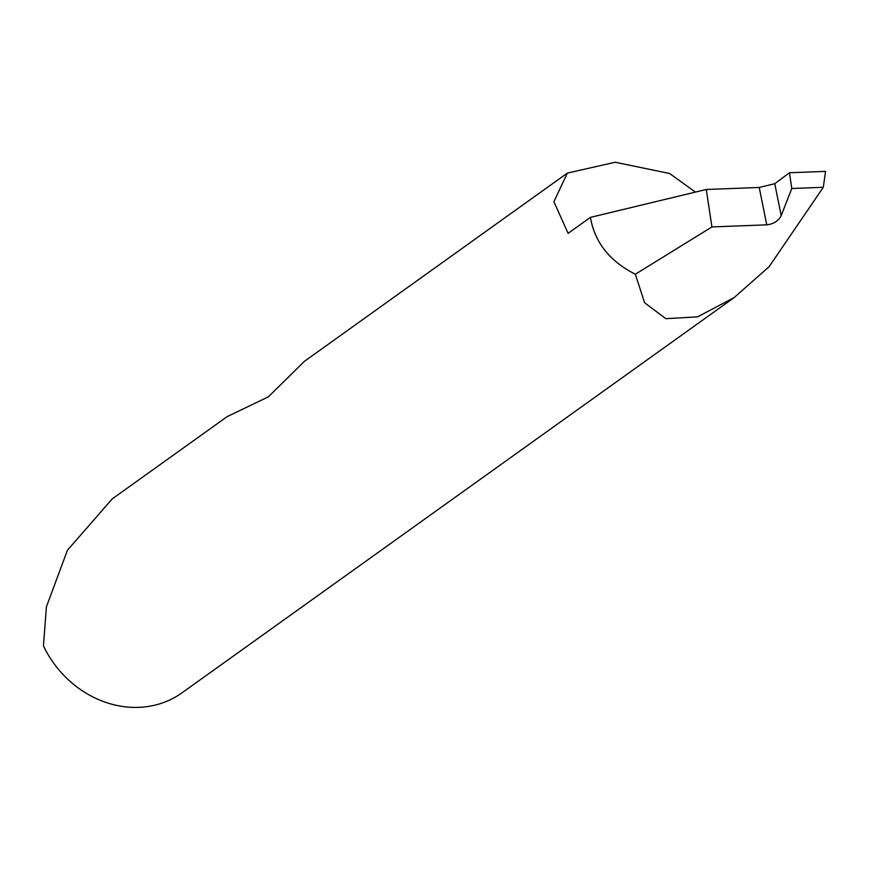 <?xml version="1.0" encoding="UTF-8"?>
<svg xmlns="http://www.w3.org/2000/svg" width="869" height="869" viewBox="0 0 869 869"><rect width="100%" height="100%" fill="white"/><g stroke="black" fill="none" stroke-linecap="round" stroke-linejoin="round"><path stroke-width="1.3" d="M781.198 215.653L781.144 215.805C778.32 221.03 773.519 224.039 766.751 224.843L759.224 187.465L774.768 183.696L781.198 215.653L791.789 188.497L789.454 172.757L774.768 183.696M759.224 187.465L706.269 189.485L590.42 217.38L568.109 233.348L553.89 201.727L567.348 173.105L304.454 361.298L268.402 396.818L227.113 416.653L112.231 498.893L67.424 550.251L46.405 606.79L43.45 645.884A99.153 87.139 54.4 0 0 182.066 692.789L734.077 297.643L769.119 266.696L823.301 187.302L825.55 171.378L789.454 172.757M567.348 173.105L615.154 162.253L669.619 173.496L695.428 192.103M590.42 217.38C594.7 242.321 609.68 261.276 635.358 274.235L644.57 302.727L665.839 318.673L697.503 316.87L734.077 297.643M706.269 189.485L711.928 226.928L766.751 224.843M635.358 274.235L711.928 226.928M791.789 188.497L823.301 187.302"/></g></svg>
